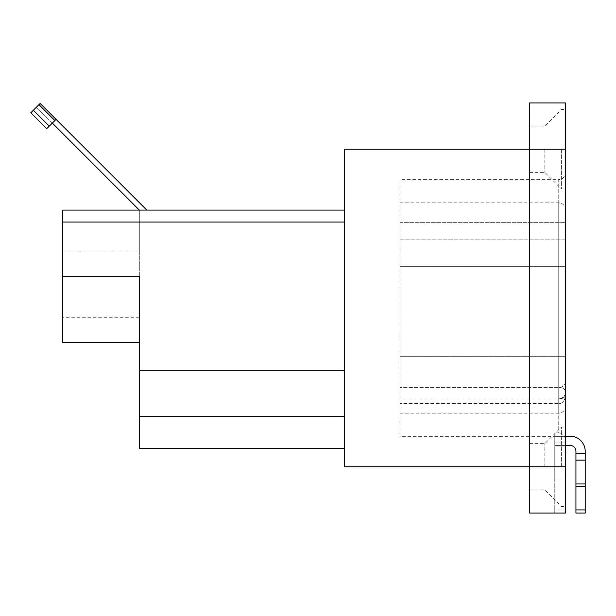 <?xml version="1.0" encoding="UTF-8"?>
<svg xmlns="http://www.w3.org/2000/svg" width="616" height="616" viewBox="0 0 616 616"><rect width="100%" height="100%" fill="white"/><g stroke="black" fill="none" stroke-linecap="round" stroke-linejoin="round"><path stroke-width="0.46" stroke-dasharray="3.08 2.31" d="M344.398 448.248L344.398 416.47L344.398 448.248L139.324 448.248L139.324 276.245L139.324 342.404L139.324 276.245L62.586 276.245L62.586 342.404L139.324 342.404M139.324 370.324L344.398 370.324L344.398 210.095L62.586 210.095L139.324 210.095L62.586 210.095L62.586 317.263L62.586 251.105L139.324 251.105L139.324 210.095L146.808 210.095L56.064 119.342L52.322 123.084L139.324 210.095L139.324 317.263L139.324 251.105L62.586 251.105L62.586 210.095L62.586 276.245M344.398 210.095L344.398 222.06L62.586 222.06M139.324 210.095L146.808 210.095M52.322 123.084L36.413 107.184L52.322 123.084L56.064 119.342L46.708 128.698L52.322 123.084L46.708 128.698L30.8 112.797L36.413 107.184L30.8 112.797L33.349 110.249L49.249 126.157M40.155 103.442L33.349 110.249M344.398 222.06L344.398 370.324M344.398 149.234L344.398 466.766M139.324 416.47L344.398 416.47M529.629 466.766L529.629 102.926L565.357 102.926L565.357 506.46L565.357 466.766L529.629 466.766L529.629 489.92L529.629 443.612L529.629 513.074L565.357 513.074L565.357 466.766M529.629 149.234L529.629 172.388L529.629 126.08L529.629 149.234L565.357 149.234L565.357 188.927L565.357 149.234M544.844 466.766L544.844 443.612L544.844 466.766M561.384 466.766L561.384 427.073L561.384 466.766M565.357 439.632L565.357 173.05L565.357 439.632C564.934 435.481 562.731 433.217 558.735 432.84C562.731 433.217 564.934 435.481 565.357 439.632M565.357 446.923L565.357 509.109L565.357 446.923L554.77 446.923L554.77 432.84L554.77 436.336L399.969 436.336L399.969 179.664L558.735 179.664L558.735 432.84L554.77 432.84L554.77 480.003L554.77 446.923L565.357 446.923M561.384 149.234L561.384 188.927L561.384 149.234M544.844 149.234L544.844 172.388L544.844 149.234M554.77 509.109L554.77 480.003L554.77 513.074L554.77 509.109L565.357 509.109L554.77 509.109M554.77 513.074L565.357 513.074L554.77 513.074M575.937 453.538L585.2 453.538L585.2 451.328A15.177 15.177 0 0 0 572.372 436.336L554.77 436.336L554.77 445.414L570.023 445.414A5.914 5.914 0 0 1 575.937 451.328L575.937 513.074M565.357 436.336L554.77 436.336L554.77 445.414L565.357 445.414M554.77 436.336L554.77 432.84L558.735 432.84L558.735 179.664C562.755 179.271 564.964 177.061 565.357 173.05M585.2 453.538L585.2 513.074M575.937 460.152L585.2 460.152M399.969 436.336L399.969 179.664M399.969 398.914L399.969 202.818L399.969 413.182L399.969 398.914L558.735 398.914L558.735 403.449L558.735 202.818L558.735 413.182L558.735 398.914L399.969 398.914M399.969 356.294L399.969 222.661L399.969 356.294L565.357 356.294L565.357 266.32L565.357 356.294L399.969 356.294M399.969 266.32L565.357 266.32L565.357 239.863L565.357 266.32L399.969 266.32M399.969 239.863L565.357 239.863L565.357 222.661L565.357 239.863L399.969 239.863M399.969 222.661L565.357 222.661L399.969 222.661M565.357 382.382L565.357 209.432L565.357 382.382A6.614 4.99 180 0 1 558.735 387.372L399.969 387.372L558.735 387.372A6.614 4.99 0 0 0 565.357 382.382M565.357 395.326L565.357 391.476L565.357 395.326A6.614 3.596 180 0 1 558.735 398.914A6.614 5.721 0 0 0 565.357 393.2L565.357 406.568L565.357 393.2A6.614 5.721 180 0 1 558.735 398.914A6.614 3.596 0 0 0 565.357 395.326M38.962 104.635L54.863 120.544M565.357 442.95L554.77 442.95L565.357 442.95M565.357 480.003L554.77 480.003L565.357 480.003M575.937 509.917L585.2 509.917M575.937 486.324L585.2 486.324M575.937 483.968L585.2 483.968M565.357 391.476A6.614 4.104 0 0 0 558.735 387.372A6.614 4.104 180 0 1 565.357 391.476M139.324 317.263L62.586 317.263M529.629 489.92L544.844 489.92L561.384 506.46L565.357 506.46M529.629 443.612L544.844 443.612L561.384 427.073L565.357 427.073M529.629 172.388L544.844 172.388L561.384 188.927L565.357 188.927M529.629 126.08L544.844 126.08L561.384 109.54L565.357 109.54M399.969 202.818L558.735 202.818C562.755 203.211 564.964 205.413 565.357 209.432M558.735 403.449C561.954 403.803 564.156 401.601 565.357 396.835C564.156 401.601 561.954 403.803 558.735 403.449L399.969 403.449L558.735 403.449M565.357 392.3C565.003 394.386 565.357 397.605 558.743 398.914C565.357 397.605 565.003 394.386 565.357 392.3M399.969 413.182L558.735 413.182C562.755 412.789 564.964 410.587 565.357 406.568"/><path stroke-width="0.92" d="M139.324 342.404L62.586 342.404L62.586 276.245L139.324 276.245L139.324 370.324L344.398 370.324M344.398 448.248L139.324 448.248L139.324 370.324M344.398 210.095L62.586 210.095L62.586 276.245M40.155 103.442L30.8 112.797L46.708 128.698L56.064 119.342L40.155 103.442L146.808 210.095M52.322 123.084L139.324 210.095M33.349 110.249L49.249 126.157M344.398 222.06L62.586 222.06M565.357 466.766L344.398 466.766L344.398 149.234L529.629 149.234L529.629 102.926L565.357 102.926L565.357 149.234L529.629 149.234L529.629 513.074L565.357 513.074L565.357 149.234M139.324 416.47L344.398 416.47M565.357 445.414L570.023 445.414A5.914 5.914 0 0 1 575.937 451.328L575.937 513.074L585.2 513.074L585.2 451.328A15.177 15.177 0 0 0 572.372 436.336L565.357 436.336M575.937 460.152L585.2 460.152M38.962 104.635L54.863 120.544M575.937 453.538L585.2 453.538M575.937 483.968L585.2 483.968M575.937 486.324L585.2 486.324M575.937 509.917L585.2 509.917"/></g></svg>
